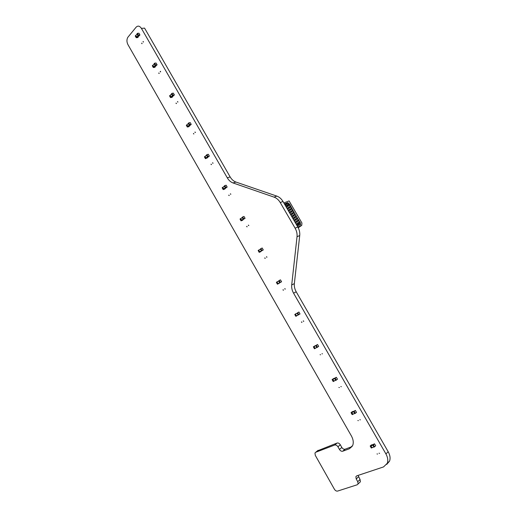<?xml version="1.0" encoding="UTF-8"?>
<svg xmlns="http://www.w3.org/2000/svg" width="517" height="517" viewBox="0 0 517 517"><rect width="100%" height="100%" fill="white"/><g stroke="black" fill="none" stroke-linecap="round" stroke-linejoin="round"><path stroke-width="0.78" d="M155.527 64.961L157.078 64.748L156.031 63.009L154.583 63.203L155.527 64.961L155.106 65.433L154.137 63.753L154.564 63.274M157.058 64.825L156.664 65.265M156.632 65.297L155.106 65.433M156.464 65.323L155.158 66.777M155.126 66.809L153.795 66.997L152.903 65.304M152.98 65.22L153.698 67.01L153.271 67.481L152.308 65.801L152.735 65.329M155.203 66.725L153.698 67.01M155.223 66.867L154.835 67.307M154.803 67.339L153.271 67.481M189.707 124.675L191.2 124.338L190.217 122.626L188.737 122.878L189.707 124.675L189.254 125.108L188.266 123.395L188.718 122.956M191.18 124.416L190.754 124.83M190.728 124.855L189.254 125.108M190.527 124.901L189.157 126.219M189.132 126.245L187.839 126.536L186.973 124.804M187.076 124.7L186.766 124.849L187.749 126.562L187.303 126.995L186.32 125.282L186.766 124.849M189.209 126.167L187.749 126.562M189.222 126.303L188.802 126.71M188.776 126.736L187.303 126.995M207.886 156.418L209.333 156.102L208.357 154.286L206.91 154.602L207.886 156.418L207.42 156.838L206.425 155.106L206.89 154.686M209.333 156.102L208.894 156.496M208.868 156.515L207.42 156.838M208.642 156.58L207.246 157.821M207.22 157.84L205.953 158.189L205.1 156.425M205.236 156.308L204.874 156.489L205.869 158.215L205.404 158.629L204.415 156.903L204.874 156.489M207.304 157.763L205.869 158.215M207.317 157.898L205.404 158.629M172.846 95.154L174.365 94.876L173.311 93.125L171.89 93.377L172.846 95.154L172.407 95.606L171.431 93.907L171.87 93.454M174.345 94.954L173.938 95.38M173.906 95.412L172.407 95.606M173.725 95.445L172.381 96.834M172.355 96.86L171.043 97.099L170.164 95.393M170.248 95.296L170.946 97.118L170.513 97.571L169.544 95.878L169.977 95.425M172.432 96.782L170.946 97.118M172.452 96.918L172.045 97.338M172.012 97.37L170.513 97.571M261.893 250.428L263.256 249.918L262.184 247.992L260.872 248.645L261.893 250.428L259.747 251.915L258.752 250.234L259.107 249.989M260.872 248.645L260.361 249L261.44 250.835L262.752 250.26M262.287 250.474L259.747 251.915M259.463 249.743L258.668 250.086L259.676 251.96L259.172 252.315L258.151 250.538L258.662 250.183M261.04 251.333L259.676 251.96M261.04 251.449L260.542 251.792M260.529 251.798L259.172 252.315M225.735 187.432L227.15 187.051L226.162 185.222L224.74 185.597L225.735 187.432L225.25 187.833L224.249 186.081L224.727 185.687M227.15 187.051L226.692 187.432M226.672 187.445L225.25 187.833M226.407 187.535L224.992 188.692M224.973 188.705L223.732 189.112L222.911 187.316M223.079 187.18L222.646 187.4L223.648 189.144L223.17 189.539L222.168 187.794L222.646 187.4M225.063 188.634L223.648 189.144M225.069 188.763L224.611 189.138M224.591 189.151L223.17 189.539M317.393 347.198L318.666 346.377L317.522 344.503L316.339 345.362L317.393 347.198L314.976 348.342L314.019 346.558L316.12 345.337M317.522 344.503L315.784 345.55L316.882 347.534L317.483 347.237M315.105 345.757L313.929 346.513L314.969 348.445L314.414 348.736L313.373 346.804L315.202 345.808M315.99 347.889L314.969 348.445M315.06 348.49L314.414 348.736M243.669 218.807L245.071 218.271L243.992 216.455L242.667 216.953L243.669 218.807L243.171 219.182L242.156 217.424L242.654 217.043M245.058 218.361L243.171 219.182M244.231 218.865L241.594 220.391L240.832 218.549M241.064 218.374L240.508 218.672L241.517 220.429L241.025 220.804L240.017 219.046L240.508 218.672M242.906 219.867L241.517 220.429M242.906 219.983L242.428 220.345M242.415 220.358L241.025 220.804M336.25 380.079L337.491 379.187L336.341 377.294L335.19 378.121L336.25 380.079L335.675 380.344L334.615 378.386L335.779 377.559M336.328 380.124L335.675 380.344M335.339 377.869L333.859 378.554M333.911 381.126L332.786 379.426L333.846 378.56M333.943 378.496L332.702 379.278L333.756 381.229L333.187 381.494L332.127 379.652L333.291 378.715M334.318 380.932L333.756 381.229M333.232 381.54L333.808 381.275L333.187 381.494M138.375 35.046L139.933 34.969L138.995 33.23L137.438 33.308L138.375 35.046L137.961 35.544L137.005 33.876L137.419 33.379M139.933 34.969L139.551 35.421M139.519 35.46L137.961 35.544M139.357 35.479L138.091 36.998M138.058 37.03L136.708 37.166L135.809 35.499M135.874 35.421L136.598 37.179L136.191 37.663L135.241 36.003L135.648 35.511M138.129 36.946L136.598 37.179M138.155 37.095L137.774 37.547M137.748 37.586L136.191 37.663M355.341 410.408L354.223 411.299L355.295 413.283L354.701 413.529L353.628 411.545L355.425 410.446L356.497 412.424L355.295 413.283M355.36 413.329L354.701 413.529M354.462 410.886L351.747 412.398L352.853 414.24M352.885 411.538L351.663 412.359L352.73 414.337L352.135 414.576L351.069 412.715L352.213 411.706M353.13 414.123L352.73 414.337M352.187 414.621L352.775 414.382L352.135 414.576M298.716 314.627L300.015 313.981L298.929 312.022L297.682 312.714L298.716 314.627L296.422 315.919L295.414 314.213L296.622 313.515M297.676 312.811L297.133 313.128L298.173 314.943L298.807 314.672M296.635 313.418L295.33 314.065L296.364 315.977L295.821 316.288L294.787 314.478L295.323 314.168M297.663 315.215L296.364 315.977M296.092 313.729L296.571 313.476M296.454 316.023L295.821 316.288M374.521 446.811L375.691 445.764L374.521 443.844L373.442 444.807L374.521 446.811L373.914 447.031L372.828 445.027L373.94 444.058M374.586 446.862L373.914 447.031M373.694 444.265L371.917 444.911M371.988 447.67L370.896 445.919L371.891 444.917M372.001 444.878L370.805 445.764L371.885 447.767L371.277 447.987L370.198 445.99L371.309 445.014M372.208 447.593L371.885 447.767M371.943 447.812L371.277 447.987M280.214 282.372L281.558 281.7L280.466 279.852L279.193 280.479L280.214 282.372L279.691 282.709L277.997 283.768L276.996 282.069L277.707 281.616M279.186 280.576L278.657 280.912L279.691 282.709L277.997 283.768M281.545 281.797L279.691 282.709M280.175 282.553L278.036 283.762M278.204 281.306L276.912 281.927L277.933 283.814L277.409 284.15L276.382 282.353L276.905 282.023M279.27 283.129L277.933 283.814M279.264 283.238L277.409 284.15M298.238 227.784L301.76 225.36L301.928 222.995L289.081 200.919L283.833 202.929M297.269 226.065L298.535 225.522L297.895 224.41L298.723 224.055L299.369 225.16L300.629 224.624L300.215 222.53L298.774 220.694L299.078 220.572L297.637 218.736L297.482 217.825L297.178 217.954L289.52 204.144L287.698 202.638L284.402 203.911M301.76 225.36L297.844 227.047M287.698 202.638L284.486 204.06M288.318 203L285.197 205.281M287.762 202.793L284.951 204.855M288.816 203.853L285.688 206.128M288.951 203.801L285.701 206.141M289.216 204.26L288.777 203.898M290.354 206.212L289.675 205.042M291.491 208.17L290.806 206.994M292.628 210.122L291.943 208.952M293.766 212.08L293.081 210.904M294.903 214.032L294.218 212.862M296.041 215.99L295.356 214.82M297.178 217.954L296.5 216.778M298.322 219.912L297.637 218.736M299.918 222.659L300.009 223.215M299.459 221.871L298.774 220.694M289.52 204.144L289.042 204.364M286.418 207.382L289.139 205.404L288.68 204.622M289.068 204.473L289.468 205.165M289.074 205.43L287.963 206.109L287.51 205.327L288.615 204.648M287.51 205.327L285.901 206.496M289.139 205.404L289.501 205.139M290.606 207.117L290.205 206.425L289.817 206.574L290.179 206.315M287.549 209.327L290.632 207.097M291.743 209.068L291.336 208.377L290.955 208.525L291.317 208.267M288.68 211.272L291.769 209.049M292.88 211.026L292.473 210.329L292.092 210.484L292.454 210.219M289.811 213.224L292.906 211.001M294.018 212.978L293.611 212.28L293.223 212.435L293.591 212.177M290.942 215.169L294.044 212.959M295.201 213.915L294.729 214.135M292.073 217.121L295.181 214.917M296.338 215.867L295.866 216.093M293.21 219.072L296.325 216.875M297.482 217.825L297.004 218.051M294.341 221.024L297.462 218.833M298.619 219.79L298.147 220.009M295.478 222.976L298.6 220.798M299.757 221.748L299.285 221.974M296.609 224.927L299.744 222.756M287.963 206.109L286.353 207.272M290.27 207.356L289.093 208.06L288.641 207.278L289.817 206.574M288.641 207.278L287.032 208.441M290.205 207.382L289.753 206.6M289.093 208.06L287.484 209.223M290.205 206.425L290.657 206.096M291.407 209.307L290.231 210.012L289.779 209.23L290.955 208.525M289.779 209.23L288.163 210.393M291.342 209.333L290.89 208.551M290.231 210.012L288.622 211.169M291.336 208.377L291.795 208.047M292.544 211.266L291.368 211.964L290.909 211.182L292.092 210.484M290.909 211.182L289.3 212.338M292.48 211.291L292.021 210.509M291.368 211.964L289.753 213.12M292.473 210.329L292.926 209.999M293.682 213.217L292.499 213.922L292.047 213.14L293.223 212.435M292.047 213.14L290.431 214.29M293.617 213.243L293.158 212.461M292.499 213.922L290.884 215.072M293.611 212.28L294.063 211.957M294.819 215.175L293.637 215.873L293.184 215.091L294.36 214.393M293.184 215.091L291.569 216.242M294.755 215.201L294.296 214.419M294.748 214.238L295.155 214.936M293.637 215.873L292.021 217.024M295.957 217.134L294.774 217.831L294.322 217.05L295.504 216.352M294.322 217.05L292.7 218.193M295.892 217.159L295.433 216.377M295.886 216.19L296.293 216.894M294.774 217.831L293.152 218.975M297.094 219.092L295.918 219.79L295.459 219.008L296.642 218.31M295.459 219.008L293.837 220.152M297.029 219.118L296.577 218.336M297.023 218.148L297.43 218.853M295.918 219.79L294.289 220.933M298.238 221.05L297.055 221.754L296.596 220.966L297.779 220.268M296.596 220.966L294.968 222.103M298.173 221.076L297.714 220.294M298.16 220.106L298.574 220.817M297.055 221.754L295.427 222.885M299.375 223.014L298.193 223.712L297.74 222.93L298.916 222.226M297.74 222.93L296.105 224.061M299.311 223.04L298.852 222.258M299.298 222.064L299.711 222.775M298.193 223.712L296.564 224.843M300.06 223.182L298.742 224.087M300.655 224.21L299.246 224.947M300.629 224.624L300.467 224.1M299.311 225.057L300.429 224.578M297.895 224.41L296.758 225.179M298.535 225.522L297.714 224.507M297.21 225.961L298.29 225.496M160.251 71.391L160.632 71.889L160.264 71.837L160.509 71.327M295.11 228.171C296.674 230.944 297.314 233.8 297.029 236.741L291.704 284.977C291.446 287.756 292.066 290.496 293.578 293.197L385.908 453.887C387.789 457.312 388.248 460.434 387.298 463.258L383.53 466.929L356.724 475.853L355.877 476.674L356.207 478.962L357.751 481.676L358.087 483.944L357.234 484.765L337.601 491.079C336.412 491.292 335.359 490.685 334.428 489.263L315.28 455.328L314.963 453.008L315.7 452.278L334.68 445.04C335.888 444.762 336.968 445.337 337.924 446.778L339.456 449.467C340.406 450.908 341.498 451.496 342.719 451.225L349.363 448.769L352.723 445.415C353.731 442.578 353.292 439.418 351.398 435.941L127.945 44.63C126.652 42.006 126.607 39.576 127.802 37.347L136.1 27.207C137.91 25.462 139.687 25.856 141.425 28.396L227.286 177.822C228.805 180.394 230.724 182.1 233.044 182.953L274.055 197.126C276.563 198.037 278.624 199.846 280.24 202.548L295.11 228.171L297.818 227.008C299.375 229.768 300.009 232.611 299.724 235.539L294.347 283.607C294.083 286.373 294.703 289.1 296.209 291.795L388.202 451.761C390.077 455.167 390.529 458.275 389.579 461.093L386.768 464.356M141.425 28.396L144.573 28.118L230.143 176.917C231.655 179.477 233.574 181.183 235.888 182.029L276.834 196.105C279.335 197.009 281.39 198.806 282.999 201.494L297.818 227.008M358.081 475.401L360.065 479.517L360.401 481.779L359.548 482.6M317.49 450.811L337.071 443.05C338.28 442.765 339.359 443.34 340.309 444.775L341.834 447.457C342.784 448.892 343.87 449.467 345.097 449.195L352.122 446.572M376.996 453.932L377.546 454.049L376.996 453.932M357.848 420.528L358.378 420.631L357.848 420.528M338.881 387.446L339.398 387.543L338.881 387.446M320.094 354.681L320.598 354.765L320.094 354.681M301.489 322.227L301.456 321.891L301.98 322.311L301.489 322.227M283.064 290.082L283.032 289.74L283.536 290.16L283.064 290.082M264.814 258.248L264.782 257.886L265.273 258.319L264.814 258.248M246.732 226.711L246.706 226.336L247.178 226.776L246.732 226.711M228.824 195.471L228.798 195.083L229.251 195.529L228.824 195.471M211.085 164.522L211.059 164.122L211.498 164.58L211.085 164.522M193.507 133.864L193.487 133.451L193.907 133.916L193.507 133.864M176.097 103.484L176.077 103.057L176.478 103.542L176.097 103.484M158.842 73.395L158.829 72.949L159.21 73.446L158.842 73.395M141.748 43.57L141.736 43.118L142.097 43.622L141.748 43.57M379.032 453.222L379.588 453.331L379.032 453.222M359.826 419.733L360.362 419.836L359.826 419.733M340.806 386.574L341.33 386.671L340.806 386.574M321.968 353.731L322.472 353.822L321.968 353.731M303.311 321.206L303.272 320.87L303.802 321.29L303.311 321.206M284.828 288.997L284.796 288.648L285.306 289.068L284.828 288.997M266.526 257.085L266.494 256.723L266.985 257.156L266.526 257.085M248.399 225.477L248.367 225.108L248.839 225.541L248.399 225.477M230.44 194.172L230.414 193.785L230.866 194.23L230.44 194.172M212.649 163.159L212.623 162.758L213.062 163.217L212.649 163.159M195.019 132.43L194.999 132.016L195.42 132.488L195.019 132.43M177.564 101.991L177.544 101.565L177.945 102.043L177.564 101.991M143.119 41.955L143.112 41.496L143.474 42.006L143.119 41.955M155.623 65.019L155.203 65.497L155.611 65.019M155.158 65.485L153.814 66.997L155.152 65.485M155.087 65.4L153.711 66.932M154.195 63.856L152.832 65.388M153.795 67.068L153.368 67.54L153.775 67.068M189.797 124.733L189.345 125.166M187.839 126.536L189.28 125.146L187.858 126.536M189.228 125.069L187.768 126.478M188.324 123.492L186.863 124.907M187.845 126.613L187.393 127.046L187.826 126.613M207.983 156.477L207.517 156.89M205.953 158.189L207.44 156.864L205.979 158.189M207.395 156.787L205.882 158.131M206.477 155.197L204.971 156.548M205.96 158.273L205.495 158.687M172.484 95.664L172.924 95.212L172.504 95.664M171.043 97.099L172.445 95.651L171.062 97.099M172.381 95.567L170.965 97.041M171.489 94.01L170.074 95.483M170.591 97.629L171.03 97.177L170.61 97.629M263.256 249.918L262.746 250.267M261.99 250.48L261.473 250.829M261.395 250.797L259.78 251.915M261.344 250.719L259.689 251.863M260.406 249.084L258.752 250.234M259.773 252.012L259.263 252.361M225.826 187.49L225.347 187.884M225.276 187.865L223.758 189.112M225.218 187.774L223.661 189.054M224.3 186.172L222.743 187.458M223.234 189.59L223.719 189.196L223.266 189.59M316.346 345.259L315.784 345.55M316.339 345.362L314.019 346.558M316.785 347.405L314.976 348.342M315.822 345.724L314.013 346.661M313.929 346.513L313.373 346.804M313.922 346.616L313.367 346.907M243.759 218.859L243.261 219.234L243.733 218.859M241.594 220.391L243.177 219.195L241.62 220.391M243.139 219.124L241.529 220.339M242.208 217.508L240.605 218.723M241.613 220.481L241.116 220.856M336.341 377.294L335.766 377.565M335.19 378.121L334.615 378.386M335.19 378.224L334.615 378.496M333.808 381.171L335.656 380.312L333.853 381.165M335.623 380.26L333.762 381.126M334.648 378.56L332.786 379.426M334.602 378.476L332.793 379.316M333.853 378.457L333.278 378.722M332.702 379.278L332.134 379.543M332.702 379.388L332.127 379.652M138.02 35.595L136.708 37.166L138.058 35.602M137.949 35.511L136.617 37.101M137.07 33.98L135.745 35.576M136.695 37.237L136.288 37.728L136.688 37.237M354.223 411.299L353.628 411.545M354.223 411.416L353.628 411.655M354.681 413.497L352.82 414.266M354.649 413.438L352.73 414.227M353.667 411.719L351.747 412.514M353.615 411.629L351.747 412.398M352.781 411.467L352.193 411.713M351.663 412.359L351.075 412.605M351.657 412.476L351.069 412.715M298.128 314.866L296.37 315.874M297.172 313.199L295.414 314.213M374.521 443.844L373.914 444.064M373.442 444.807L372.828 445.027M373.442 444.924L372.828 445.143M371.93 447.69L373.888 446.985L371.975 447.683M373.856 446.94L371.885 447.651M372.86 445.202L370.896 445.919M372.815 445.105L370.896 445.803M371.891 444.801L371.284 445.027M370.805 445.764L370.198 445.99M370.805 445.88L370.198 446.1M280.311 282.424L279.781 282.754M279.652 282.637L277.939 283.717M278.702 280.99L276.996 282.069M278.023 283.865L277.5 284.195M299.724 235.539L297.029 236.741M282.999 201.494L280.24 202.548M294.347 283.607L291.704 284.977M276.834 196.105L274.055 197.126M296.209 291.795L293.578 293.197M235.888 182.029L233.044 182.953M388.202 451.761L385.908 453.887M230.143 176.917L227.286 177.822M358.533 476.816L356.207 478.962M360.065 479.517L357.751 481.676M351.728 446.733L349.363 448.769M345.097 449.195L342.719 451.225M341.834 447.457L339.456 449.467M318.11 450.307L315.7 452.278M340.309 444.775L337.924 446.778M337.071 443.05L334.68 445.04M189.778 124.733L189.325 125.166M207.957 156.477L207.491 156.89M205.94 158.273L205.475 158.687M261.957 250.48L261.44 250.835M259.741 252.012L259.23 252.361M225.8 187.49L225.315 187.884M225.263 187.852L223.732 189.112M317.444 347.243L316.882 347.534M316.818 347.463L315.027 348.387M315.021 348.49L314.465 348.781M241.581 220.488L241.09 220.856M336.302 380.124L335.72 380.389M355.341 413.329L354.746 413.568M354.675 413.49L352.775 414.266M298.768 314.679L298.225 314.989M298.16 314.924L296.422 315.919M296.415 316.023L295.879 316.333M374.567 446.856L373.959 447.076M371.93 447.806L371.322 448.026M280.272 282.424L279.749 282.76M277.991 283.865L277.467 284.195M387.298 463.258L389.579 461.093M355.877 476.674L356.795 475.834M358.087 483.944L360.401 481.779"/></g></svg>

